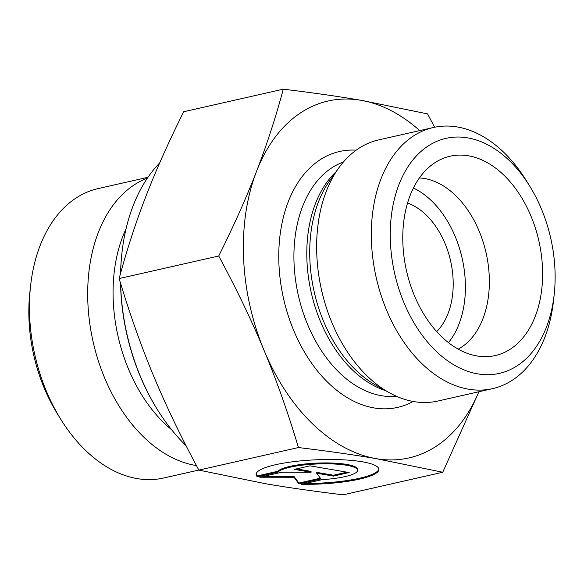 <?xml version="1.0" encoding="UTF-8"?>
<svg xmlns="http://www.w3.org/2000/svg" width="584" height="584" viewBox="0 0 584 584"><rect width="100%" height="100%" fill="white"/><g stroke="black" fill="none" stroke-linecap="round" stroke-linejoin="round"><path stroke-width="0.88" d="M436.686 331.61A71.401 47.406 77.2 0 0 450.578 260.88A71.401 47.406 77.2 0 0 407.559 203.042M30.565 286.021L29.857 292.496A134.992 89.622 77.2 0 0 57.305 413.662L60.729 419.202A148.38 98.513 -102.8 0 1 30.565 286.021A148.38 98.513 -102.8 0 1 98.17 188.574L147.971 177.295M257.332 476.792L257.296 475.916L278.006 471.222A40.157 7.957 -2.4 0 1 320.923 462.973A40.157 7.957 -2.4 0 1 357.591 469.353L357.627 470.229A40.157 7.957 177.6 0 0 320.959 463.849A40.157 7.957 177.6 0 0 278.042 472.098L257.332 476.792A61.451 12.176 -2.4 0 1 256.113 474.522A61.451 12.176 -2.4 0 1 316.995 459.761A61.451 12.176 -2.4 0 1 378.906 469.324A61.451 12.176 -2.4 0 1 301.402 484.34L322.113 479.646A40.157 7.957 177.6 0 0 357.627 470.229M305.147 483.494A61.451 12.176 177.6 0 0 378.848 468.894M256.135 474.084A61.451 12.176 177.6 0 0 257.296 475.916M278.042 472.098L278.006 471.222M294.292 469.39L309.98 465.835L349.159 472.551L333.471 476.106L316.689 473.23L320.915 478.946L298.957 483.924L294.015 477.245L259.778 477.208L281.743 472.237L311.082 472.266L294.292 469.39M296.475 468.894L311.038 471.39L311.082 472.266M263.618 476.34L293.978 476.376L298.92 483.048L320.361 478.186M294.015 477.245L293.978 476.376M298.957 483.924L298.92 483.048M316.689 473.23L316.645 472.354L333.435 475.23L346.94 472.171M333.471 476.106L333.435 475.23M198.83 470.047L163.732 477.997A148.38 98.513 -102.8 0 1 137.101 478.595A148.38 98.513 -102.8 0 1 137.043 478.581A148.38 98.513 -102.8 0 1 60.729 419.202M196.436 465.572A148.38 98.513 -102.8 0 1 195.363 465.397A148.38 98.513 -102.8 0 1 90.666 329.296A148.38 98.513 -102.8 0 1 147.416 178.113M283.291 89.177L183.69 111.741C168.418 142.423 155.811 170.645 145.883 196.399C135.868 222.175 126.954 249.558 119.129 278.561C129.67 313.666 141.109 346.005 153.461 375.585C165.739 405.172 180.865 436.679 198.852 470.098L265.464 483.713C287.708 487.538 313.601 491.246 343.137 494.823L442.738 472.259L376.125 458.644C353.882 454.819 327.989 451.118 298.453 447.541C287.919 412.428 276.473 380.089 264.121 350.517C251.85 320.923 236.717 289.416 218.73 255.996C234.009 225.314 246.609 197.093 256.544 171.338C266.552 145.562 275.466 118.172 283.291 89.177C312.827 92.754 338.72 96.462 360.963 100.287L427.568 113.902L434.642 127.239M119.129 278.561L218.73 255.996M198.852 470.098L298.453 447.541M120.632 273.086A174.047 115.552 -102.8 0 1 121.91 253.222L121.815 254.084A172.258 114.369 77.2 0 0 120.559 273.341M120.545 283.218A172.258 114.369 77.2 0 0 156.833 408.698L157.293 409.435A174.047 115.552 -102.8 0 1 120.647 283.547M186.048 445.672A174.047 115.552 -102.8 0 1 157.293 409.435M121.91 253.222A174.047 115.552 -102.8 0 1 159.68 162.951M478.931 391.733L442.738 472.259M360.963 100.287A182.967 121.479 77.2 0 0 256.544 171.338A182.967 121.479 77.2 0 0 264.121 350.517A182.967 121.479 77.2 0 0 376.125 458.644A182.967 121.479 77.2 0 0 478.88 391.747M419.721 130.604A182.967 121.479 77.2 0 0 361.036 100.302M458.184 349.152A89.25 59.254 77.2 0 0 486.874 256.595A89.25 59.254 77.2 0 0 424.626 178.536A89.25 59.254 77.2 0 0 419.407 177.952M476.887 355.948A102.193 67.853 -102.8 0 1 405.683 266.917A102.193 67.853 -102.8 0 1 438.036 160.826A102.193 67.853 -102.8 0 1 468.499 155.804A102.193 67.853 -102.8 0 1 542.266 263.932A102.193 67.853 -102.8 0 1 482.377 356.583A102.193 67.853 -102.8 0 1 476.887 355.948M448.432 342.633A89.25 59.254 77.2 0 0 462.141 258.267A89.25 59.254 77.2 0 0 413.414 188.041M492.509 388.659L437.817 401.047A133.882 88.885 -102.8 0 1 389.2 392.652A133.882 88.885 -102.8 0 1 338.406 168.426A133.882 88.885 -102.8 0 1 378.658 139.905L433.35 127.516A133.882 88.885 77.2 0 0 376.242 277.721A133.882 88.885 77.2 0 0 492.509 388.659A133.882 88.885 77.2 0 0 553.508 300.731L554.216 294.256A120.494 80.001 -102.8 0 1 466.141 370.745A120.494 80.001 -102.8 0 1 390.258 233.512A120.494 80.001 -102.8 0 1 467.748 137.882A120.494 80.001 -102.8 0 1 529.717 186.106A120.494 80.001 -102.8 0 1 554.216 294.256M529.717 186.106L526.286 180.565A133.882 88.885 77.2 0 0 457.433 126.983A133.882 88.885 77.2 0 0 433.35 127.516M171.565 429.685A135.349 89.863 -102.8 0 1 126.056 228.797M356.182 150.176A131.203 87.111 77.2 0 0 283.59 298.709A131.203 87.111 77.2 0 0 413.107 401.464M389.2 392.652L375.797 385.163A121.925 80.95 -102.8 0 1 329.544 180.96L338.406 168.426M336.063 171.74A120.494 80.001 77.2 0 0 311.214 292.453A120.494 80.001 77.2 0 0 385.659 390.674M396.434 396.273A120.494 80.001 -102.8 0 1 298.336 295.373A120.494 80.001 -102.8 0 1 343.377 162.045"/></g></svg>
